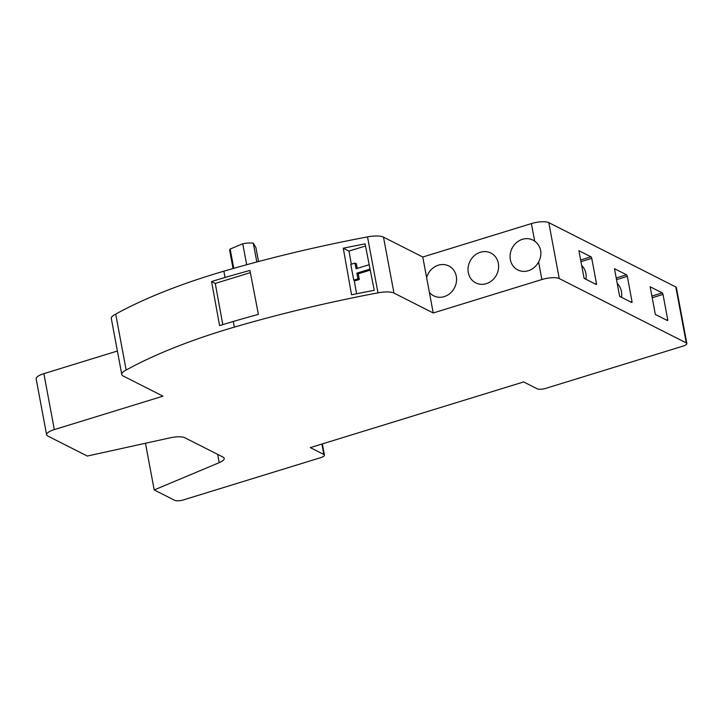 <?xml version="1.0" encoding="UTF-8"?>
<svg xmlns="http://www.w3.org/2000/svg" width="723" height="723" viewBox="0 0 723 723"><rect width="100%" height="100%" fill="white"/><g stroke="black" fill="none" stroke-linecap="round" stroke-linejoin="round"><path stroke-width="1.08" d="M154.207 489.941L219.205 462.666A13.864 4.103 -10.6 0 0 224.193 458.364A13.864 4.103 -10.6 0 0 223 457.081L184.799 437.731A13.864 4.103 -10.6 0 0 170.158 437.822L87.302 456.05L47.763 436.023A13.339 3.949 -10.6 0 1 46.615 434.794A13.339 3.949 -10.6 0 1 54.333 429.598L162.973 396.159L123.208 376.023A16.692 4.934 -10.6 0 1 121.78 374.478L111.315 318.536A16.692 4.934 -10.6 0 1 115.698 314.098A268.396 79.367 -10.6 0 1 223.859 271.188A469.227 138.753 -10.6 0 1 367.519 236.9A16.692 4.934 -10.6 0 1 383.488 237.126L422.774 257.017L531.405 223.579A13.339 3.949 -10.6 0 1 548.784 222.63L675.815 286.977A6.652 1.97 -10.6 0 1 676.385 287.591L686.85 343.533A6.652 1.97 -10.6 0 1 683.009 346.118L545.874 388.332A6.652 1.97 -10.6 0 1 537.216 388.811L523.66 381.934L310.294 447.618L323.859 454.487A6.652 1.97 -10.6 0 1 324.428 455.101A6.652 1.97 -10.6 0 1 320.578 457.686L183.452 499.9A6.652 1.97 -10.6 0 1 174.794 500.37L154.207 489.941L145.468 443.253M46.615 434.794L36.15 378.843A13.339 3.949 -10.6 0 1 43.868 373.655L117.397 351.026M365.495 246.01L348.992 251.089L351.333 264.22M354.207 280.343L356.602 293.773M369.191 264.708L356.059 268.748L355.002 263.091L356.358 263.778L357.225 268.396M370.257 270.14L358.237 273.836L359.295 279.494L355.092 280.786L353.737 280.099L350.8 264.383L355.002 263.091M121.78 374.478A16.692 4.934 -10.6 0 1 126.163 370.04L115.698 314.098M126.163 370.04A268.396 79.367 -10.6 0 1 234.333 327.13A469.227 138.753 -10.6 0 1 377.984 292.842A16.692 4.934 -10.6 0 1 393.963 293.068L383.488 237.126M250.366 272.625L215.264 283.425L211.559 281.545L219.593 325.612A268.396 79.367 -10.6 0 1 233.276 321.473A469.227 138.753 169.4 0 1 258.382 314.388L249.95 270.438A469.227 138.753 -10.6 0 0 225.034 277.478L223.859 271.188M211.559 281.545A268.396 79.367 -10.6 0 1 225.034 277.478M429.39 292.381A16.737 14.912 -63.1 0 0 433.701 295.843A16.737 14.912 -63.1 0 0 450.203 293.267A16.737 14.912 -63.1 0 0 456.285 276.285A16.737 14.912 -63.1 0 0 448.829 265.983A16.737 14.912 -63.1 0 0 426.624 277.605L433.24 312.969L393.963 293.068M426.624 277.605L422.774 257.017M433.24 312.969L541.879 279.53A13.339 3.949 -10.6 0 1 559.25 278.572L686.281 342.919A6.652 1.97 -10.6 0 1 686.85 343.533M510.357 259.647A16.737 14.912 -63.1 0 0 517.813 269.95A16.737 14.912 -63.1 0 0 538.59 261.952C540.596 258.256 541.283 254.451 540.668 250.538C539.81 246.57 537.822 243.443 534.695 241.157A16.737 14.912 -63.1 0 0 532.941 240.09A16.737 14.912 -63.1 0 0 516.439 242.666A16.737 14.912 -63.1 0 0 510.357 259.647M468.305 272.589A16.737 14.912 -63.1 0 0 475.761 282.892A16.737 14.912 -63.1 0 0 492.264 280.316A16.737 14.912 -63.1 0 0 498.337 263.344A16.737 14.912 -63.1 0 0 490.881 253.041A16.737 14.912 -63.1 0 0 474.387 255.617A16.737 14.912 -63.1 0 0 468.305 272.589M215.264 283.425L222.783 324.627M374.234 290.303L365.079 243.868A469.227 138.753 -10.6 0 0 343.28 248.197L351.541 294.803A469.227 138.753 -10.6 0 1 374.234 290.303M348.992 251.089L343.28 248.197M370.049 269.101L356.882 273.149L357.948 278.807L353.737 280.099M358.237 273.836L356.882 273.149M359.295 279.494L357.948 278.807M233.773 268.332L230.167 249.037A13.385 3.958 169.4 0 0 229.67 250.456L233.05 268.54M256.819 261.988L253.294 243.181L255.915 247.628L258.518 261.536M230.167 249.037L242.747 243.759A13.385 3.958 169.4 0 1 253.294 243.181M246.67 264.726L242.747 243.759M621.5 297.307A16.737 14.912 -63.1 0 0 621.428 291.45A16.737 14.912 -63.1 0 0 617.225 283.461M585.955 279.295A16.737 14.912 -63.1 0 0 585.883 273.439A16.737 14.912 -63.1 0 0 581.681 265.449M585.991 279.015L584.094 278.057A16.737 14.912 -63.1 0 0 584.048 278.102M663 294.424A1.338 0.461 72.9 0 0 662.223 292.896L650.167 286.787L655.345 314.451L667.392 320.551A1.338 0.461 72.9 0 0 667.555 320.578A1.338 0.461 72.9 0 0 667.7 319.566L663 294.424L652.218 297.749M627.302 276.34A1.338 0.461 72.9 0 0 626.525 274.812L614.469 268.703L619.647 296.367L631.694 302.467A1.338 0.461 72.9 0 0 631.857 302.494A1.338 0.461 72.9 0 0 632.001 301.491L627.302 276.34L616.52 279.665M591.748 258.337A1.338 0.461 72.9 0 0 590.971 256.801L578.915 250.7L584.094 278.355L596.15 284.464A1.338 0.461 72.9 0 0 596.303 284.482A1.338 0.461 72.9 0 0 596.457 283.479L591.748 258.337L580.967 261.654M234.333 327.13L233.276 321.473M54.333 429.598L43.868 373.655M541.879 279.53L538.59 261.952M534.695 241.157L531.405 223.579M559.25 278.572L548.784 222.63M686.281 342.919L675.815 286.977M323.859 454.487L321.898 444.039M219.205 462.666L217.65 454.369M377.984 292.842L367.519 236.9M662.223 292.896L651.902 296.069M666.308 320L667.7 319.566M626.525 274.812L616.204 277.984M632.001 301.491L630.61 301.916M590.971 256.801L580.659 259.982M596.457 283.479L595.056 283.913M324.428 455.101L322.331 443.913"/></g></svg>
